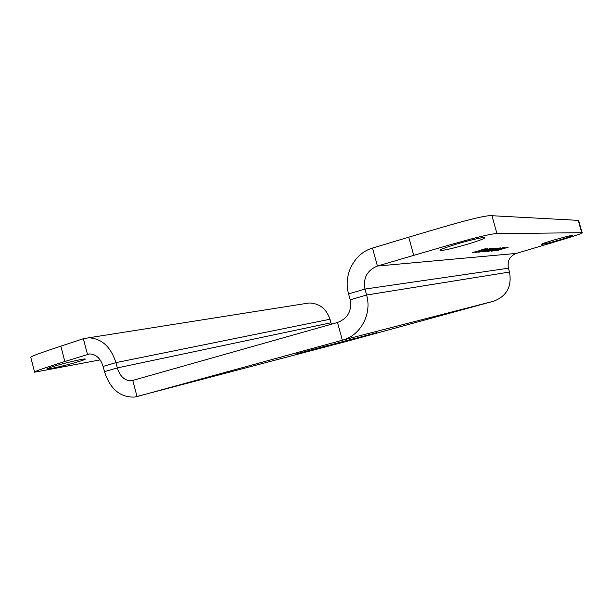 <?xml version="1.0" encoding="UTF-8"?>
<svg xmlns="http://www.w3.org/2000/svg" width="613" height="613" viewBox="0 0 613 613"><rect width="100%" height="100%" fill="white"/><g stroke="black" fill="none" stroke-linecap="round" stroke-linejoin="round"><path stroke-width="0.92" d="M489.373 250.748L500.277 247.828L490.576 250.84L487.228 251.499L489.35 250.648M516.292 253.414L377.432 266.042C367.187 270.233 363.042 277.911 364.988 289.06L508.415 268.218C507.135 261.038 509.763 256.096 516.292 253.414L539.317 246.556C560.113 240.304 585.438 232.879 582.082 232.702L496.944 233.653C488.599 233.3 448.524 245.215 413.744 255.36L377.432 266.042L372.512 248.066C354.199 253.322 343.058 275.022 348.582 293.911L350.192 299.811C352.008 310.906 347.786 318.461 337.51 322.484L131.297 380.811C124.684 380.765 120.033 376.466 117.321 367.907L330.943 322.783L331.426 324.193M455.635 244.38C468.102 240.572 482.684 237.124 484.668 237.499C485.841 238.089 480.577 240.189 468.853 243.798C454.218 248.089 444.67 250.342 440.226 250.556C438.916 250.035 444.05 247.981 455.635 244.38M553.914 240.028C564.182 237.085 570.504 235.515 572.879 235.323C573.155 235.691 568.925 237.162 560.205 239.752C550.083 242.648 543.831 244.196 541.44 244.388C541.072 244.066 545.233 242.61 553.914 240.028M483.619 249.545L472.431 252.541L478.033 251.261L482.883 249.338L486.14 248.671L483.619 249.545M488.346 249.169L476.562 252.295L485.649 249.345L474.998 252.41L487.963 248.556L478.232 251.866L491.526 248.326L478.715 252.135L488.316 249.077M488.124 249.989L479.32 252.089L492.116 248.288L493.419 248.457L488.078 249.813M497.066 247.966L485.642 251.614L488.109 250.717L486.653 250.824L482.699 251.836L497.066 247.966M495.296 250.204L491.197 251.2L492.4 250.472L503.595 247.614L494.063 250.058L492.139 250.778L495.296 250.204M505.158 248.05L494.101 250.985L502.775 248.204L492.729 251.085L504.997 247.46L495.672 250.579L508.139 247.254L496.009 250.84L505.135 247.966M372.512 248.066L408.741 237.177C443.452 226.871 483.427 214.696 491.955 215.715L578.243 220.366L578.749 220.826M508.415 268.218L509.48 272.042C512.001 286.417 506.798 296.11 493.863 301.136L346.889 341.311M348.582 293.911L364.988 289.06L366.605 295.014C372.237 314.094 360.383 335.732 342.33 340.223L337.51 322.484M493.863 301.136L342.33 340.223L137.028 396.573L132.799 380.512M328.376 345.295L296.669 353.816L328.376 345.295M376.443 332.736L349.195 340.069L376.443 332.736M353.801 338.652L324.492 346.537L353.801 338.652M347.234 341.219L134.745 397.055C120.255 397.599 110.171 389.132 104.494 371.662L117.321 367.907L115.941 362.635C110.784 346.843 101.773 338.56 88.885 337.778L83.368 338.705L60.833 346.161L64.84 361.509C49.622 366.421 33.317 371.57 34.635 372.191L100.126 359.892M83.368 338.705L87.46 354.314L89.697 353.916C96.019 354.191 100.494 358.36 103.114 366.428L104.494 371.662M304.929 303.65L309.128 302.983C319.419 303.274 326.369 308.691 329.986 319.25L330.943 322.783M34.635 372.191L30.811 357.471C29.424 356.597 45.676 351.264 60.833 346.161M89.644 353.916L64.84 361.509M78.495 361.655C67.782 364.934 48.32 369.493 47.002 369.011C46.366 368.804 48.527 367.938 53.484 366.413C64.388 363.065 84.119 358.467 85.207 358.996C85.835 359.218 83.598 360.107 78.495 361.655M491.81 251.092L491.703 250.702M494.001 249.82L493.879 249.376M487.143 250.365L486.99 249.813M492.545 248.763L492.408 248.273M479.726 250.832L479.581 250.319M473.857 252.433L473.742 252.02M484.829 249.276L484.73 248.893M490.913 248.748L487.097 249.882L491.841 248.87L490.883 248.656M485.695 250.717L486.875 250.265L485.465 250.365L481.397 251.568L485.695 250.717M486.875 250.265L486.768 249.874M495.702 248.311L487.802 250.502L495.679 248.234M578.243 220.366L581.706 232.687M491.955 215.715L496.944 233.653M408.741 237.177L413.744 255.36M350.192 299.811L366.605 295.014L509.48 272.042M103.114 366.428L115.941 362.635L329.986 319.25M582.089 232.695L578.626 220.412M131.297 380.811L133.971 380.175M309.128 302.983L88.885 337.778M440.088 250.066L440.226 250.556"/></g></svg>

